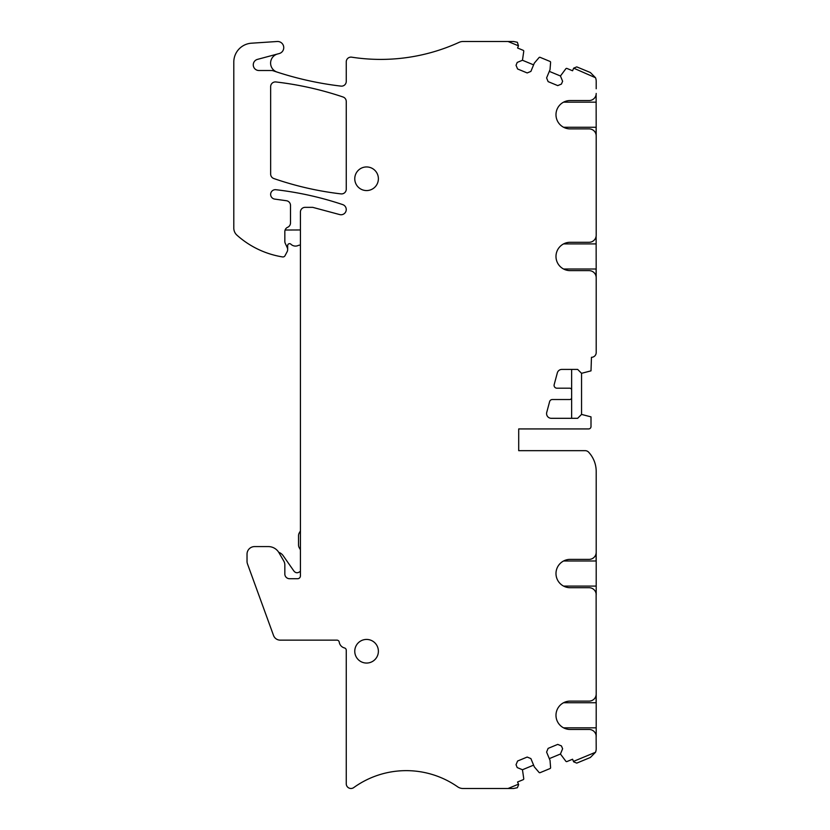 <?xml version="1.0" encoding="UTF-8"?>
<svg xmlns="http://www.w3.org/2000/svg" width="830" height="830" viewBox="0 0 830 830"><rect width="100%" height="100%" fill="white"/><g stroke="black" fill="none" stroke-linecap="round" stroke-linejoin="round"><path stroke-width="1.25" d="M596.199 140.654L596.127 94.444M563.56 127.26L596.199 127.26M563.56 560.997L596.199 560.997L596.199 547.603M563.56 702.74L596.199 702.74L596.199 689.346M596.199 282.397L596.127 236.187M563.56 269.003L596.199 269.003M508.053 41.5L518.47 45.816L517.381 42.288L513.583 41.5L463.026 41.5A9.452 9.452 0 0 0 459.104 42.351A188.991 188.991 0 0 1 351.702 57.177A4.721 4.721 0 0 0 346.255 61.845L346.255 81.423A4.721 4.721 0 0 1 340.974 86.113A330.745 330.745 0 0 1 273.143 70.768A4.721 4.721 0 0 0 271.628 70.519L258.95 70.519A5.665 5.665 0 0 1 257.487 59.376L279.171 53.566A6.142 6.142 0 0 0 277.179 41.5L251.459 43.202A18.903 18.903 0 0 0 233.801 62.053L233.801 228.136A9.452 9.452 0 0 0 236.944 235.17A89.775 89.775 0 0 0 282.563 256.927A2.365 2.365 0 0 0 285.022 255.702L287.107 251.781A4.721 4.721 0 0 0 287.221 247.558L285.271 243.377A4.721 4.721 0 0 1 284.835 241.385A4.721 4.721 0 0 0 285.271 243.377M596.127 134.979L596.199 135.975A7.086 7.086 0 0 0 589.113 128.889L570.158 128.889A14.172 14.172 0 0 1 555.986 114.716A14.172 14.172 0 0 1 570.158 100.534L589.113 100.534A7.086 7.086 0 0 0 596.199 93.448M595.515 77.73L573.654 68.164L576.746 66.888L590.369 72.521L595.515 77.73A9.452 9.452 0 0 1 596.199 81.257L596.199 88.769M573.478 68.6L572.576 70.778L566.963 68.454A0.944 0.944 0 0 0 565.884 68.714L560.447 75.987L562.615 81.236L561.443 84.069L557.739 85.604L548.132 81.631L546.597 77.927L550.031 69.627L550.601 62.385A0.944 0.944 0 0 0 550.02 61.441L540.112 57.343A0.944 0.944 0 0 0 539.033 57.602L534.323 63.122L530.889 71.411L527.185 72.947L517.578 68.973L516.042 65.269L517.215 62.426L522.464 60.258L523.761 51.273A0.944 0.944 0 0 0 523.18 50.319L517.567 47.995L518.47 45.816M289.556 578.717A4.721 4.721 0 0 1 284.835 573.987L284.835 564.908L284.835 573.987A4.721 4.721 0 0 0 289.556 578.717L297.586 578.717A2.832 2.832 0 0 0 300.419 575.885L300.419 212.065A4.721 4.721 0 0 1 305.15 207.344L312.702 207.344L339.698 214.576A5.208 5.208 0 0 0 346.027 211.048A5.208 5.208 0 0 0 342.707 204.605A328.441 328.441 0 0 0 275.923 189.717A4.721 4.721 0 0 0 272.178 197.893A4.721 4.721 0 0 0 274.72 199.096L286.433 200.736A4.721 4.721 0 0 1 290.5 205.415L290.5 222.938A4.721 4.721 0 0 1 287.668 227.264A4.721 4.721 0 0 0 284.835 231.591L284.835 241.385M284.835 564.908A7.563 7.563 0 0 0 283.819 561.122L278.973 552.728L283.819 561.122M278.973 552.728A12.284 12.284 0 0 0 268.329 546.586L254.592 546.586A7.563 7.563 0 0 0 247.029 554.15L247.029 561.319A7.563 7.563 0 0 0 247.485 563.902L273.537 635.479A7.086 7.086 0 0 0 280.198 640.138L336.907 640.138A2.365 2.365 0 0 1 339.242 642.15A7.086 7.086 0 0 0 344.481 647.95A2.365 2.365 0 0 1 346.255 650.336L346.255 783.748A4.721 4.721 0 0 0 353.746 787.587A89.775 89.775 0 0 1 457.621 786.799A9.452 9.452 0 0 0 463.026 788.5L513.583 788.5L517.381 787.712L518.657 784.62L517.567 782.005L523.18 779.681A0.944 0.944 0 0 0 523.761 778.727L522.464 769.742L517.215 767.574L516.042 764.731L517.578 761.027L527.185 757.053L530.889 758.589L534.323 766.879L539.033 772.398A0.944 0.944 0 0 0 540.112 772.657L550.02 768.559A0.944 0.944 0 0 0 550.601 767.615L550.031 760.373L546.597 752.073L548.132 748.37L557.739 744.396L561.443 745.931L562.615 748.764L560.447 754.014L565.884 761.286A0.944 0.944 0 0 0 566.963 761.546L572.576 759.222L573.654 761.836L576.746 763.112L590.369 757.479L595.515 752.271L573.478 761.401M508.053 788.5L518.47 784.184M596.127 735.556L596.199 748.743A9.452 9.452 0 0 1 595.515 752.271M596.127 695.021L596.199 694.025A7.086 7.086 0 0 1 589.113 701.111L570.158 701.111A14.172 14.172 0 0 0 555.986 715.284A14.172 14.172 0 0 0 570.158 729.466L589.113 729.466A7.086 7.086 0 0 1 596.199 736.552L596.199 727.827L563.56 727.827M596.199 694.025L596.127 593.803M596.127 553.278L596.199 552.282A7.086 7.086 0 0 1 589.113 559.368L570.158 559.368A14.172 14.172 0 0 0 555.986 573.54A14.172 14.172 0 0 0 570.158 587.713L589.113 587.713A7.086 7.086 0 0 1 596.199 594.799L596.199 586.084L563.56 586.084M571.631 369.412L571.631 390.079A1.888 1.888 0 0 0 569.743 388.191L556.92 388.191A2.832 2.832 0 0 1 554.181 384.622L557.314 372.919A4.721 4.721 0 0 1 561.879 369.412L577.649 369.412L581.55 373.313L581.55 414.419L591.002 416.868L591.002 426.579A2.365 2.365 0 0 1 588.636 428.934L518.709 428.934L518.709 450.669L585.171 450.669A4.721 4.721 0 0 1 588.636 452.184A28.345 28.345 0 0 1 596.199 471.461L596.199 552.282M581.55 414.419L577.649 418.31L551.307 418.31A4.721 4.721 0 0 1 546.742 412.365L549.616 401.637A2.832 2.832 0 0 1 552.355 399.531L569.743 399.531A1.888 1.888 0 0 0 571.631 397.643L571.631 418.31M571.631 390.079L571.631 397.643M571.631 374.257L571.631 413.475M581.55 373.313L591.002 370.854L591.468 357.305A4.721 4.721 0 0 0 596.199 352.584L596.199 277.718A7.086 7.086 0 0 0 589.113 270.632L570.158 270.632A14.172 14.172 0 0 1 555.986 256.46A14.172 14.172 0 0 1 570.158 242.287L589.113 242.287A7.086 7.086 0 0 0 596.199 235.201L596.199 135.975M596.127 276.722L596.199 277.718M273.838 178.543A4.721 4.721 0 0 1 270.653 174.082L270.653 86.662A4.721 4.721 0 0 1 275.923 81.963A328.441 328.441 0 0 1 343.039 96.996A4.721 4.721 0 0 1 346.255 101.468L346.255 189.199A4.721 4.721 0 0 1 340.985 193.888A318.264 318.264 0 0 1 273.838 178.543M366.57 663.056A11.817 11.817 0 0 1 354.763 651.239A11.817 11.817 0 0 1 366.57 639.432A11.817 11.817 0 0 1 378.387 651.239A11.817 11.817 0 0 1 366.57 663.056M366.57 190.568A11.817 11.817 0 0 1 354.763 178.761A11.817 11.817 0 0 1 366.57 166.944A11.817 11.817 0 0 1 378.387 178.761A11.817 11.817 0 0 1 366.57 190.568M560.447 75.987L549.315 71.37M533.597 64.865L522.464 60.258M277.116 72.096A9.452 9.452 0 0 1 277.604 53.981M522.464 769.742L533.597 765.136M549.315 758.63L560.447 754.014M563.56 102.173L596.199 102.173M563.56 243.916L596.199 243.916M596.199 336.472L596.199 352.584M596.199 702.74L596.199 727.827M596.199 560.997L596.199 586.084M278.735 552.334A8.974 8.974 0 0 1 283.155 555.664L293.851 570.957M296.351 572.7L297.431 572.752M300.419 571.403A3.777 3.777 0 0 0 299.423 571.963C297.389 573.24 295.573 572.97 293.996 571.154M300.419 575.885A2.832 2.832 0 0 1 297.586 578.717M300.419 245.192A3.777 3.777 0 0 0 298.261 245.483A6.619 6.619 0 0 1 290.874 244.196A1.888 1.888 0 0 0 287.668 245.556L287.668 248.917M284.835 231.591A4.721 4.721 0 0 1 285.105 230.024L300.419 229.962M300.419 549.771L299.288 547.81A5.665 5.665 0 0 1 298.53 544.978L298.53 535.724A5.665 5.665 0 0 1 299.288 532.891L300.419 530.93M596.106 134.823L596.106 127.26M596.106 560.997L596.106 553.434M596.106 702.74L596.106 695.177M596.106 276.566L596.106 269.003"/></g></svg>
